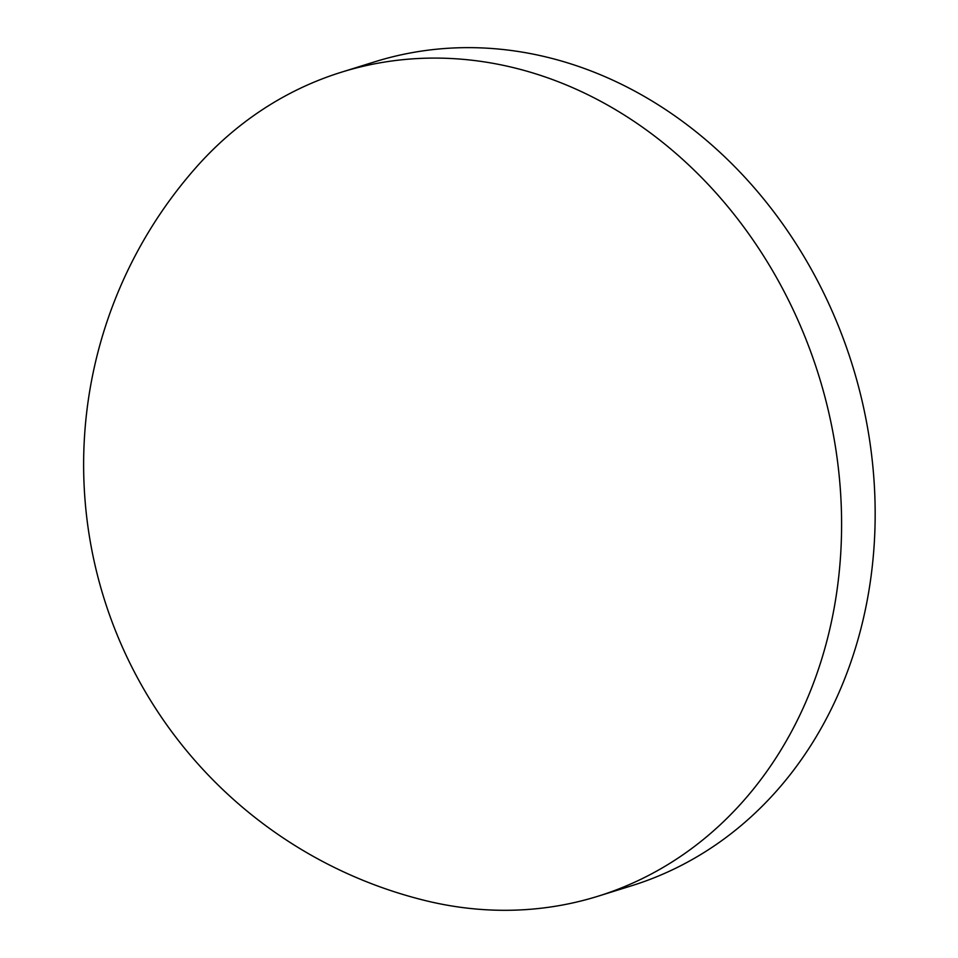 <?xml version="1.0" encoding="UTF-8"?>
<svg xmlns="http://www.w3.org/2000/svg" width="958" height="958" viewBox="0 0 958 958"><rect width="100%" height="100%" fill="white"/><g stroke="black" fill="none" stroke-linecap="round" stroke-linejoin="round"><path stroke-width="1.44" d="M598.091 896.197L631.657 885.743A431.531 365.561 -107.3 0 0 858.464 386.361A431.531 365.561 -107.3 0 0 411.521 52.75A431.531 365.561 -107.3 0 0 374.961 61.743L341.395 72.209A431.531 365.561 -107.3 0 0 195.911 167.626A448.955 448.955 0 0 0 424.154 900.292A431.531 365.561 -107.3 0 0 561.532 905.19A431.531 365.561 -107.3 0 0 598.091 896.197A431.531 365.561 -107.3 0 0 824.898 396.828A431.531 365.561 -107.3 0 0 377.943 63.204A431.531 365.561 -107.3 0 0 341.395 72.209"/></g></svg>
